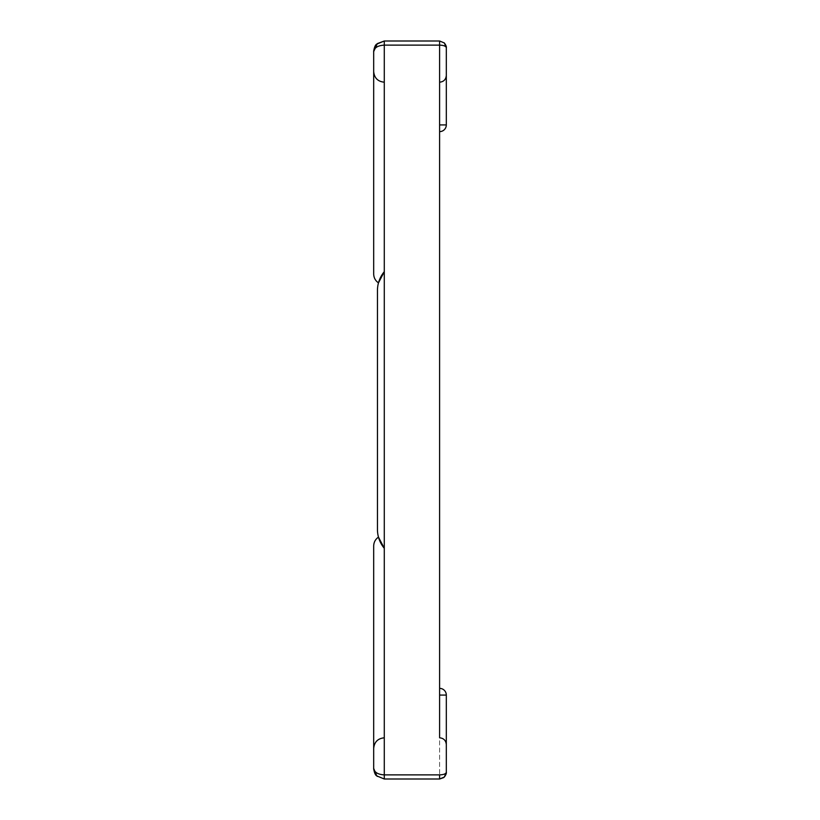 <?xml version="1.0" encoding="UTF-8"?>
<svg xmlns="http://www.w3.org/2000/svg" width="820" height="820" viewBox="0 0 820 820"><rect width="100%" height="100%" fill="white"/><g stroke="black" fill="none" stroke-linecap="round" stroke-linejoin="round"><path stroke-width="0.61" stroke-dasharray="4.1 3.07" d="M439.602 688.37A6.714 6.714 0 0 1 446.316 695.073L446.316 744.509C445.906 740.45 443.671 738.205 439.602 737.805L439.602 688.37L439.602 774.88L384.283 774.88L384.283 271.697A29.428 29.428 0 0 0 377.456 290.546L377.456 529.453A29.428 29.428 0 0 0 384.283 548.303L384.283 737.805C377.856 738.441 374.33 741.977 373.684 748.393L373.684 545.976C373.797 542.225 375.396 539.273 378.471 537.12L384.283 548.303M446.316 744.509C445.906 740.45 443.671 738.205 439.602 737.805C443.671 738.205 445.906 740.45 446.316 744.509L446.316 772.286C445.906 773.865 443.671 774.726 439.602 774.88L439.602 45.12L384.283 45.12L384.283 779L439.602 779L439.602 774.88L384.283 774.88C377.856 774.49 374.33 772.327 373.684 768.412L373.684 748.393C374.33 741.977 377.856 738.441 384.283 737.805M439.602 131.63L439.602 124.927L439.602 131.63A6.714 6.714 0 0 0 446.316 124.927L446.316 47.714C445.906 46.135 443.671 45.274 439.602 45.12L384.283 45.12L384.283 271.697L384.283 82.195C377.856 81.559 374.33 78.023 373.684 71.606L373.684 274.023C373.797 277.775 375.396 280.727 378.471 282.88L384.283 271.697M446.316 75.491C445.906 79.55 443.671 81.795 439.602 82.195L439.602 124.927L439.602 82.195C443.671 81.795 445.906 79.55 446.316 75.491C445.906 79.55 443.671 81.795 439.602 82.195L439.602 41L384.283 41L384.283 45.12C377.856 45.51 374.33 47.673 373.684 51.588L373.684 71.606C374.33 78.023 377.856 81.559 384.283 82.195M446.316 124.927L439.602 124.927M446.316 695.073L439.602 695.073M444.348 42.968C445.926 45.182 446.582 46.76 446.316 47.714M376.79 44.106L374.812 46.863L373.756 50.44M377.343 43.583L384.272 41M376.79 775.894L373.766 769.652M377.343 776.417L384.283 779M444.348 777.032C445.926 774.818 446.582 773.239 446.316 772.286"/><path stroke-width="1.23" d="M446.316 744.509L446.316 772.286L444.348 777.032C445.926 774.818 446.582 773.239 446.316 772.286C445.906 773.865 443.671 774.726 439.602 774.88L384.283 774.88L384.283 45.12L439.602 45.12L439.602 737.805C443.671 738.205 445.906 740.45 446.316 744.509L446.316 695.073A6.714 6.714 0 0 0 439.602 688.37A6.714 6.714 0 0 1 446.316 695.073L439.602 695.073M384.283 271.697L384.283 548.303A29.428 29.428 0 0 1 377.456 529.453L377.456 290.546A29.428 29.428 0 0 1 384.283 271.697L378.471 282.88C375.396 280.727 373.797 277.775 373.684 274.023L373.684 51.588L376.79 44.106L384.283 41L384.283 45.12L439.602 45.12L439.602 82.195C443.671 81.795 445.906 79.55 446.316 75.491L446.316 124.927A6.714 6.714 0 0 1 439.602 131.63A6.714 6.714 0 0 0 446.316 124.927L439.602 124.927M446.316 75.491L446.316 47.714L444.348 42.968C445.926 45.182 446.582 46.76 446.316 47.714C445.906 46.135 443.671 45.274 439.602 45.12L439.602 41L384.283 41L377.343 43.583L384.283 41M444.348 42.968L439.643 41L444.348 42.968L446.316 47.714M384.283 82.195C377.856 81.559 374.33 78.023 373.684 71.606C374.33 78.023 377.856 81.559 384.283 82.195L384.283 45.12C377.856 45.51 374.33 47.673 373.684 51.588L377.343 43.583M444.348 777.032L439.602 779L384.283 779L384.283 774.88L439.602 774.88L439.602 779L443.743 777.575L439.643 779L444.348 777.032L446.316 772.286M384.283 737.805C377.856 738.441 374.33 741.977 373.684 748.393L373.684 768.412C374.33 772.327 377.856 774.49 384.283 774.88L384.283 737.805C377.856 738.441 374.33 741.977 373.684 748.393L373.684 545.976C373.797 542.225 375.396 539.273 378.471 537.12L384.283 548.303M373.684 768.412L376.79 775.894C374.166 774.777 373.448 766.895 373.684 768.412L376.79 775.894L384.272 779M376.79 775.894L377.343 776.417M376.79 44.106C374.166 45.223 373.448 53.105 373.684 51.588M373.756 50.44L373.684 51.701M373.766 769.652L373.684 768.35"/></g></svg>
